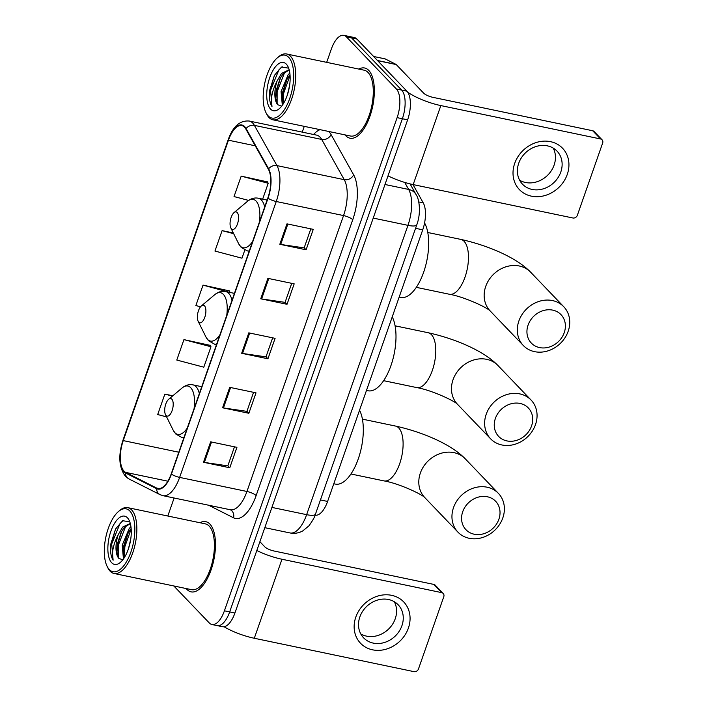 <?xml version="1.0" encoding="UTF-8"?>
<svg xmlns="http://www.w3.org/2000/svg" width="707" height="707" viewBox="0 0 707 707"><rect width="100%" height="100%" fill="white"/><g stroke="black" fill="none" stroke-linecap="round" stroke-linejoin="round"><path stroke-width="1.06" d="M412.976 184.554L423.246 202.891A22.412 9.827 101.8 0 1 422.724 229.819L327.606 501.44A22.412 9.827 101.8 0 1 315.119 515.147L315.119 515.147M173.825 585.97L209.36 623.017A22.412 9.827 -78.2 0 0 211.932 624.52L222.449 626.72A22.412 9.827 -78.2 0 0 234.927 613.013L407.63 119.837A22.412 9.827 -78.2 0 0 406.896 91.176L356.902 39.053A22.412 9.827 -78.2 0 0 354.331 37.551L349.072 36.446A22.412 9.827 -78.2 0 1 351.644 37.948A22.412 9.827 -78.2 0 0 349.072 36.446L343.814 35.35A22.412 9.827 -78.2 0 0 331.336 49.057L326.678 62.357M217.19 625.624A22.412 9.827 -78.2 0 0 229.669 611.909L402.371 118.741A22.412 9.827 -78.2 0 0 401.638 90.072L351.644 37.948L401.638 90.072A22.412 9.827 -78.2 0 1 402.371 118.741L229.669 611.909A22.412 9.827 -78.2 0 1 217.19 625.624M186.984 589.461A35.863 15.722 -78.2 0 0 191.102 591.865A35.863 15.722 -78.2 0 0 212.595 565.043A35.863 15.722 -78.2 0 0 209.891 524.073A35.863 15.722 -78.2 0 0 205.772 521.669A35.863 15.722 -78.2 0 0 199.966 522.738A35.863 15.722 -78.2 0 1 205.772 521.669A35.863 15.722 -78.2 0 1 209.891 524.073A35.863 15.722 -78.2 0 1 212.595 565.043A35.863 15.722 -78.2 0 1 191.102 591.865A35.863 15.722 -78.2 0 1 186.984 589.461A35.863 15.722 -78.2 0 1 186.206 588.56A35.863 15.722 -78.2 0 0 186.984 589.461M345.856 135.797A35.863 15.722 -78.2 0 0 349.974 138.201A35.863 15.722 -78.2 0 0 371.467 111.388A35.863 15.722 -78.2 0 0 368.762 70.408A35.863 15.722 -78.2 0 0 364.644 68.005A35.863 15.722 -78.2 0 0 358.829 69.074A35.863 15.722 -78.2 0 1 364.644 68.005A35.863 15.722 -78.2 0 1 368.762 70.408A35.863 15.722 -78.2 0 1 371.467 111.388A35.863 15.722 -78.2 0 1 349.974 138.201A35.863 15.722 -78.2 0 1 345.856 135.797A35.863 15.722 -78.2 0 1 345.078 134.896A35.863 15.722 -78.2 0 0 345.856 135.797M124.034 471.18A23.905 10.481 101.8 0 1 123.248 440.602L228.449 140.207A23.905 10.481 101.8 0 1 241.759 125.581A23.905 10.481 101.8 0 1 245.842 129.036L268.395 169.273A23.905 10.481 101.8 0 1 267.838 197.995L171.218 473.893A23.905 10.481 101.8 0 1 157.908 488.51A23.905 10.481 101.8 0 1 156.742 488.104L125.616 472.373A23.905 10.481 101.8 0 1 124.034 471.18M123.84 471.728A24.506 10.746 -78.2 0 0 125.457 472.948L156.592 488.678A24.506 10.746 -78.2 0 0 171.43 474.105L268.041 198.216A24.506 10.746 -78.2 0 0 268.616 168.779L246.071 128.541A24.506 10.746 -78.2 0 0 228.237 139.986L123.036 440.381A24.506 10.746 -78.2 0 0 123.84 471.728M267.396 181.867L241.193 176.131L234.035 196.564L248.643 200.426M210.147 345.352L183.935 339.616L176.785 360.049L203.81 367.18L210.96 346.748L209.97 345.051M229.227 290.86L203.024 285.115L195.866 305.557L200.541 306.785M211.932 624.52A22.412 9.827 -78.2 0 0 224.411 610.813L397.113 117.645A22.412 9.827 -78.2 0 0 396.38 88.976L346.386 36.852A22.412 9.827 -78.2 0 0 343.814 35.35M304.266 126.359L302.251 132.121M174.116 498.011L167.806 516.022M286.971 223.863L313.263 229.36L306.104 249.792L279.813 244.295L286.971 223.863M229.722 387.348L256.014 392.845L248.855 413.277L222.564 407.78L229.722 387.348M210.642 441.84L236.925 447.337L229.775 467.769L203.483 462.272L210.642 441.84M267.891 278.355L294.183 283.852L287.024 304.293L260.733 298.796L267.891 278.355M248.802 332.856L275.094 338.344L267.935 358.785L241.653 353.288L248.802 332.856M172.826 395.77L164.855 394.108L157.696 414.541L166.613 416.891M233.319 232.965L222.104 230.623L214.946 251.056L241.971 258.196L244.834 250.039M267.935 358.785L266.018 356.779M272.655 337.84L265.991 356.867L242.528 353.447A5.974 1.547 -160.7 0 1 241.653 353.288M287.024 304.293L285.107 302.287M291.735 283.339L285.071 302.366L261.617 298.946A5.974 1.547 -160.7 0 1 260.733 298.796M229.775 467.769L227.857 465.772M234.485 446.824L227.822 465.851L204.358 462.431A5.974 1.547 -160.7 0 1 203.483 462.272M248.855 413.277L246.937 411.28M253.574 392.332L246.911 411.359L223.447 407.939A5.974 1.547 -160.7 0 1 222.564 407.78M306.104 249.792L304.187 247.795M310.824 228.847L304.16 247.874L280.697 244.454A5.974 1.547 -160.7 0 1 279.813 244.295M203.024 285.115L229.978 292.451M230.049 292.256L229.05 290.559M183.935 339.616L210.96 346.748M164.855 394.108L172.428 396.106M222.104 230.623L233.663 233.681M241.193 176.131L268.218 183.263L262.659 199.127M268.218 183.263L267.219 181.575M408.399 628.072A29.88 25.726 -43.8 0 1 372.562 649.821A29.88 25.726 -43.8 0 1 355.815 617.078A29.88 25.726 -43.8 0 1 391.643 595.329A29.88 25.726 -43.8 0 1 408.399 628.072M359.854 616.911A23.905 20.583 136.2 0 0 363.637 637.864A23.905 20.583 136.2 0 0 384.696 642.416A23.905 20.583 136.2 0 0 401.921 625.713A23.905 20.583 136.2 0 0 398.147 604.759A23.905 20.583 136.2 0 0 377.078 600.208A23.905 20.583 136.2 0 0 359.854 616.911M394.32 601.745A23.905 20.583 -43.8 0 1 395.24 618.749A23.905 20.583 -43.8 0 1 360.773 633.914M224.075 626.756A29.88 7.715 19.3 0 0 254.299 638.262L414.019 671.65A3.738 3.217 136.2 0 0 418.491 668.928L443.784 596.726A3.738 3.217 136.2 0 0 443.192 593.456A3.738 3.217 136.2 0 0 441.689 592.634L433.789 584.406L274.077 551.018A7.468 1.927 -160.7 0 1 264.869 546.9L259.893 541.712M256.818 550.506A29.88 7.715 19.3 0 0 281.969 559.246L441.689 592.634M433.789 584.406A3.738 3.217 -43.8 0 1 435.3 585.228L443.192 593.456M129.823 510.993A32.124 14.078 -78.2 0 0 118.582 511.426A32.124 14.078 -78.2 0 0 105.785 537.4A32.124 14.078 -78.2 0 0 107.102 566.325A32.124 14.078 -78.2 0 0 109.311 569.568A32.124 14.078 -78.2 0 0 130.883 552.079A32.124 14.078 -78.2 0 0 129.823 510.993M107.102 566.325L107.835 567.809A33.618 14.741 -78.2 0 0 110.142 571.203A33.618 14.741 -78.2 0 0 114.004 573.465A33.618 14.741 -78.2 0 0 134.153 548.314A33.618 14.741 -78.2 0 0 131.617 509.897A33.618 14.741 -78.2 0 0 127.755 507.644A33.618 14.741 -78.2 0 0 119.845 510.357L118.582 511.426M114.004 573.465L191.562 589.673A33.618 14.741 -78.2 0 0 211.711 564.531A33.618 14.741 -78.2 0 0 209.175 526.114A33.618 14.741 -78.2 0 0 205.313 523.86L127.755 507.644M128.515 548.552L130.768 538.946M123.451 558.945L122.205 545.221L129.257 528.421L130.945 526.706M124.299 557.682L123.433 553.228L123.849 545.565L127.781 533.502L131.149 528.483M129.487 521.766L122.647 520.723L115.506 529.092L110.495 547.218C110.372 552.927 111.246 557.257 113.12 560.209C111.423 553.139 113.138 544.576 118.281 534.527A18.674 8.184 -78.2 0 0 118.891 558.415L116.858 551.858L117.274 544.187L121.206 532.132L124.335 527.387L130.344 523.64M118.281 534.527L122.691 527.042L130.291 523.454M111.697 562.754A24.657 10.808 -78.2 0 0 120.278 562.463A24.657 10.808 -78.2 0 0 130.141 542.49A24.657 10.808 -78.2 0 0 129.107 520.246A24.657 10.808 -78.2 0 0 127.437 517.798A24.657 10.808 -78.2 0 0 110.884 531.231A24.657 10.808 -78.2 0 0 111.697 562.754M118.891 558.415L122.797 559.811M113.12 560.209L111.697 543.975L120.049 523.489L123.354 520.387M118.255 557.478L118.272 545.344L125.89 525.787M124.573 557.257L124.839 546.723L131.184 529.013M110.495 547.218L110.875 543.807L115.595 528.924M116.955 552.883L117.45 545.177L121.71 531.204M123.531 554.253L124.017 546.546L128.285 532.574M498.877 519.274A20.547 17.684 136.2 0 0 487.362 496.765A20.547 17.684 136.2 0 0 462.723 511.718A20.547 17.684 136.2 0 0 474.238 534.227A20.547 17.684 136.2 0 0 498.877 519.274M453.523 507.599A28.015 24.118 -43.8 0 1 473.708 488.016A28.015 24.118 -43.8 0 1 498.391 493.362A28.015 24.118 -43.8 0 1 502.818 517.904A28.015 24.118 -43.8 0 1 482.634 537.488A28.015 24.118 -43.8 0 1 457.95 532.15A28.015 24.118 -43.8 0 1 453.523 507.599M171.81 399.146A8.961 3.933 -78.2 0 0 168.673 399.269A8.961 3.933 -78.2 0 0 165.102 406.516A8.961 3.933 -78.2 0 0 165.473 414.585A8.961 3.933 -78.2 0 0 166.083 415.495A8.961 3.933 -78.2 0 0 172.11 410.608A8.961 3.933 -78.2 0 0 171.81 399.146M333.792 483.756L335.374 484.092A41.086 18.011 -78.2 0 0 358.82 457.279A41.086 18.011 -78.2 0 0 359.554 410.21M531.558 425.959A20.547 17.684 136.2 0 0 520.043 403.441A20.547 17.684 136.2 0 0 495.404 418.394A20.547 17.684 136.2 0 0 506.919 440.912A20.547 17.684 136.2 0 0 531.558 425.959M486.204 414.284A28.015 24.118 -43.8 0 1 506.389 394.7A28.015 24.118 -43.8 0 1 531.063 400.038A28.015 24.118 -43.8 0 1 535.499 424.589A28.015 24.118 -43.8 0 1 515.315 444.164A28.015 24.118 -43.8 0 1 490.631 438.826A28.015 24.118 -43.8 0 1 486.204 414.284M204.491 305.822A8.961 3.933 -78.2 0 0 201.354 305.945A8.961 3.933 -78.2 0 0 197.783 313.192A8.961 3.933 -78.2 0 0 198.154 321.27A8.961 3.933 -78.2 0 0 198.764 322.171A8.961 3.933 -78.2 0 0 204.791 317.293A8.961 3.933 -78.2 0 0 204.491 305.822M366.473 390.432L368.055 390.768A41.086 18.011 -78.2 0 0 391.501 363.964A41.086 18.011 -78.2 0 0 392.235 316.895M564.239 332.635A20.547 17.684 136.2 0 0 552.724 310.126A20.547 17.684 136.2 0 0 528.085 325.079A20.547 17.684 136.2 0 0 539.6 347.588A20.547 17.684 136.2 0 0 564.239 332.635M518.885 320.96A28.015 24.118 -43.8 0 1 539.07 301.376A28.015 24.118 -43.8 0 1 563.744 306.723A28.015 24.118 -43.8 0 1 568.181 331.265A28.015 24.118 -43.8 0 1 547.996 350.849A28.015 24.118 -43.8 0 1 523.313 345.502A28.015 24.118 -43.8 0 1 518.885 320.96M237.172 212.498A8.961 3.933 -78.2 0 0 234.035 212.621A8.961 3.933 -78.2 0 0 230.464 219.868A8.961 3.933 -78.2 0 0 230.835 227.946A8.961 3.933 -78.2 0 0 231.445 228.847A8.961 3.933 -78.2 0 0 237.464 223.969A8.961 3.933 -78.2 0 0 237.172 212.498M399.155 297.117L400.736 297.444A41.086 18.011 -78.2 0 0 424.359 270.101A41.086 18.011 -78.2 0 0 424.58 222.952M567.27 174.408A29.88 25.726 -43.8 0 1 531.434 196.166A29.88 25.726 -43.8 0 1 514.687 163.423A29.88 25.726 -43.8 0 1 550.514 141.665A29.88 25.726 -43.8 0 1 567.27 174.408M518.726 163.255A23.905 20.583 136.2 0 0 522.508 184.2A23.905 20.583 136.2 0 0 543.568 188.751A23.905 20.583 136.2 0 0 560.792 172.048A23.905 20.583 136.2 0 0 557.01 151.104A23.905 20.583 136.2 0 0 535.95 146.543A23.905 20.583 136.2 0 0 518.726 163.255M553.192 148.081A23.905 20.583 -43.8 0 1 554.111 165.085A23.905 20.583 -43.8 0 1 519.645 180.25M388.019 175.857A29.88 7.715 19.3 0 0 413.171 184.598L572.882 217.986A3.738 3.217 136.2 0 0 577.363 215.264L602.647 143.061A3.738 3.217 136.2 0 0 602.064 139.792A3.738 3.217 136.2 0 0 600.561 138.97L592.66 130.742L432.949 97.354A7.468 1.927 -160.7 0 1 423.74 93.236L396.229 64.549L377.626 60.661M407.709 92.184A29.88 7.715 19.3 0 0 440.841 105.582L600.561 138.97M592.66 130.742A3.738 3.217 -43.8 0 1 594.163 131.564L602.064 139.792M384.794 58.822A3.738 1.635 101.8 0 1 384.988 58.831A3.738 1.635 101.8 0 1 385.174 58.902L395.982 64.364A3.738 1.635 101.8 0 1 396.229 64.549M288.695 57.329A32.124 14.078 -78.2 0 0 277.453 57.762A32.124 14.078 -78.2 0 0 264.648 83.735A32.124 14.078 -78.2 0 0 265.973 112.66A32.124 14.078 -78.2 0 0 268.183 115.904A32.124 14.078 -78.2 0 0 289.746 98.414A32.124 14.078 -78.2 0 0 288.695 57.329M265.973 112.66L266.707 114.145A33.618 14.741 -78.2 0 0 269.013 117.548A33.618 14.741 -78.2 0 0 272.875 119.801A33.618 14.741 -78.2 0 0 293.025 94.65A33.618 14.741 -78.2 0 0 290.489 56.233A33.618 14.741 -78.2 0 0 286.627 53.979A33.618 14.741 -78.2 0 0 278.717 56.693L277.453 57.762M272.875 119.801L350.425 136.009A33.618 14.741 -78.2 0 0 370.583 110.866A33.618 14.741 -78.2 0 0 368.047 72.45A33.618 14.741 -78.2 0 0 364.185 70.196L286.627 53.979M287.387 94.888L289.64 85.282M282.323 105.281L281.077 91.556L288.129 74.756L289.817 73.042M283.171 104.017L282.305 99.563L282.72 91.901L286.653 79.838L290.02 74.818M288.359 68.102L281.519 67.059L274.378 75.437L269.358 93.554C269.243 99.263 270.118 103.593 271.983 106.545C270.295 99.475 272.009 90.911 277.153 80.863A18.674 8.184 -78.2 0 0 277.763 104.751L275.73 98.193L276.145 90.523L280.078 78.468L283.207 73.722L289.216 69.975M277.153 80.863L281.563 73.378L289.163 69.79M270.56 109.09A24.657 10.808 -78.2 0 0 279.15 108.798A24.657 10.808 -78.2 0 0 289.013 88.826A24.657 10.808 -78.2 0 0 287.979 66.582A24.657 10.808 -78.2 0 0 286.308 64.134A24.657 10.808 -78.2 0 0 269.756 77.567A24.657 10.808 -78.2 0 0 270.56 109.09M277.763 104.751L281.669 106.147M271.983 106.545L270.569 90.31L278.92 69.825L282.226 66.723M277.126 103.814L277.144 91.68L284.762 72.123M283.436 103.593L283.71 93.059L290.056 75.349M269.358 93.554L269.747 90.142L274.466 75.26M275.827 99.219L276.322 91.512L280.582 77.54M282.402 100.588L282.888 92.891L287.157 78.91M320.439 499.937L327.606 501.44M415.557 228.317L422.724 229.819M418.756 201.955L423.246 202.891M234.927 613.013L224.411 610.813M356.902 39.053L346.386 36.852M406.896 91.176L396.38 88.976M407.63 119.837L397.113 117.645M315.472 514.122A14.944 3.862 -160.7 0 1 306.635 514.669L407.957 225.347A29.88 13.097 -78.2 0 0 408.655 189.441A14.944 12.001 -29.3 0 1 416.078 194.602C419.039 198.384 421.469 212.303 416.794 224.791L315.472 514.122C315.154 516.26 312.98 520.166 308.941 525.831L302.764 530.913C298.734 533.131 294.474 533.812 289.994 532.945A29.88 13.097 -78.2 0 0 306.635 514.669L271.903 507.414M404.713 182.415L408.655 189.441L384.988 184.492M416.794 224.791A14.944 3.862 -160.7 0 1 407.957 225.347L373.225 218.083M123.248 440.602L178.809 452.215M313.555 134.48A37.356 16.376 101.8 0 1 320.032 129.655M328.782 131.484A37.356 16.376 101.8 0 1 328.976 131.688A37.356 16.376 101.8 0 1 331.079 134.586L353.633 174.815A37.356 16.376 101.8 0 1 352.758 219.691L256.137 495.589A37.356 16.376 101.8 0 1 233.522 517.798L208.645 505.222M246.071 128.541A7.468 6.001 -29.3 0 1 254.396 125.378L321.703 139.447A29.88 13.097 -78.2 0 0 320.024 137.123A29.88 13.097 -78.2 0 0 316.595 135.117L249.288 121.047A29.88 13.097 101.8 0 1 254.396 125.378L276.95 165.606A29.88 13.097 101.8 0 1 276.251 201.504L179.631 477.402A7.468 1.927 -160.7 0 1 171.43 474.105M228.237 139.986A7.468 1.927 -160.7 0 1 228.228 139.606L123.036 440.001C118.078 455.361 118.873 467.46 125.431 476.306L128.93 478.922A7.468 6.672 -63.2 0 1 125.457 472.948M268.041 198.216A7.468 1.927 19.3 0 0 276.251 201.504L343.549 215.573A29.88 13.097 -78.2 0 0 344.256 179.675L321.703 139.447A7.468 6.001 150.7 0 0 331.079 134.586M268.616 168.779A7.468 6.001 -29.3 0 1 276.95 165.606L344.256 179.675A7.468 6.001 150.7 0 0 353.633 174.815M128.93 478.922L160.056 494.653A7.468 6.672 -63.2 0 1 156.592 488.678M256.137 495.589A7.468 1.927 -160.7 0 0 246.937 491.471L179.631 477.402A29.88 13.097 101.8 0 1 162.99 495.678L230.296 509.756A29.88 13.097 -78.2 0 0 246.937 491.471L343.549 215.573A7.468 1.927 -160.7 0 1 352.758 219.691M249.288 121.047C239.947 120.225 232.93 126.412 228.228 139.606A7.468 1.927 -160.7 0 1 228.829 139.138M233.522 517.798A7.468 6.672 116.8 0 0 230.323 509.765L230.314 509.756M228.449 140.207L255.245 145.801M125.616 472.373L167.868 481.202M156.742 488.104L159.137 488.599M249.677 333.032L242.528 353.447M230.597 387.524L223.447 407.939M211.508 442.025L204.358 462.431M268.757 278.54L261.617 298.946M287.846 224.048L280.697 244.454M281.969 559.246L254.299 638.262M362.417 419.136L395.522 426.065C421.796 431.862 450.739 443.855 465.233 458.799A28.015 24.118 136.2 0 0 440.549 453.452A28.015 24.118 136.2 0 0 420.365 473.036A28.015 24.118 136.2 0 0 424.792 497.578L457.95 532.15M395.522 426.065A28.015 12.284 101.8 0 1 398.739 427.938A28.015 12.284 101.8 0 1 399.658 463.774A28.015 12.284 101.8 0 1 384.06 480.91C398.951 483.438 422.238 494.379 424.88 497.666M194.054 408.681A24.71 10.835 -78.2 0 0 190.687 387.683A24.71 10.835 -78.2 0 0 182.044 388.019L168.673 399.269M165.473 414.585L173.215 430.245A24.71 10.835 -78.2 0 0 174.912 432.737A24.71 10.835 -78.2 0 0 187.249 428.115M199.339 393.578A26.893 11.789 -78.2 0 0 196.033 386.667A26.893 11.789 -78.2 0 0 192.949 384.855C189.087 384.131 185.455 385.191 182.044 388.019M183.82 437.907L181.946 437.509A26.893 11.789 -78.2 0 0 183.944 437.545M395.089 325.821L428.203 332.741C454.477 338.538 483.42 350.539 497.914 365.475A28.015 24.118 136.2 0 0 473.23 360.137A28.015 24.118 136.2 0 0 453.046 379.712A28.015 24.118 136.2 0 0 457.473 404.263L490.631 438.826M428.203 332.741A28.015 12.284 101.8 0 1 431.42 334.623A28.015 12.284 101.8 0 1 432.339 370.45A28.015 12.284 101.8 0 1 416.741 387.586C431.632 390.114 454.91 401.055 457.562 404.342M226.735 315.357A24.71 10.835 -78.2 0 0 223.368 294.368A24.71 10.835 -78.2 0 0 214.725 294.695L201.354 305.945M198.154 321.27L205.896 336.921A24.71 10.835 -78.2 0 0 207.593 339.422A24.71 10.835 -78.2 0 0 219.93 334.791M232.02 300.254A26.893 11.789 -78.2 0 0 228.715 293.343A26.893 11.789 -78.2 0 0 225.63 291.54C221.768 290.816 218.136 291.867 214.725 294.695M216.501 344.583L214.619 344.194A26.893 11.789 -78.2 0 0 216.625 344.221M427.77 232.497L460.884 239.417C487.158 245.214 516.101 257.215 530.595 272.151A28.015 24.118 136.2 0 0 505.912 266.813A28.015 24.118 136.2 0 0 485.727 286.397A28.015 24.118 136.2 0 0 490.154 310.939L523.313 345.502M460.884 239.417A28.015 12.284 101.8 0 1 464.101 241.299A28.015 12.284 101.8 0 1 465.02 277.126A28.015 12.284 101.8 0 1 449.422 294.262C464.313 296.799 487.591 307.739 490.243 311.027M259.416 222.042A24.71 10.835 -78.2 0 0 256.049 201.044A24.71 10.835 -78.2 0 0 247.406 201.38L234.035 212.621M230.835 227.946L238.577 243.606A24.71 10.835 -78.2 0 0 240.274 246.098A24.71 10.835 -78.2 0 0 252.611 241.476M264.701 206.93A26.893 11.789 -78.2 0 0 261.396 200.019A26.893 11.789 -78.2 0 0 258.311 198.216C254.449 197.492 250.817 198.543 247.406 201.38M249.182 251.259L247.3 250.87A26.893 11.789 -78.2 0 0 249.306 250.905M440.841 105.582L413.171 184.598M377.467 60.493L395.982 64.364M385.174 58.902L373.623 56.48L384.988 58.831M289.994 532.945L264.807 527.678M410.078 183.891L416.078 194.602M160.056 494.653L162.99 495.678M465.233 458.799L498.391 493.362M181.946 437.509L175.849 434.071L173.215 430.245M201.751 386.702L192.949 384.855M350.946 473.99L384.06 480.91M497.914 365.475L531.063 400.038M214.619 344.194L208.53 340.747L205.896 336.921M234.432 293.378L225.63 291.54M383.627 380.666L416.741 387.586M530.595 272.151L563.744 306.723M247.3 250.87L241.211 247.423L238.577 243.606M267.113 200.054L258.311 198.216M416.308 287.342L449.422 294.262"/></g></svg>
